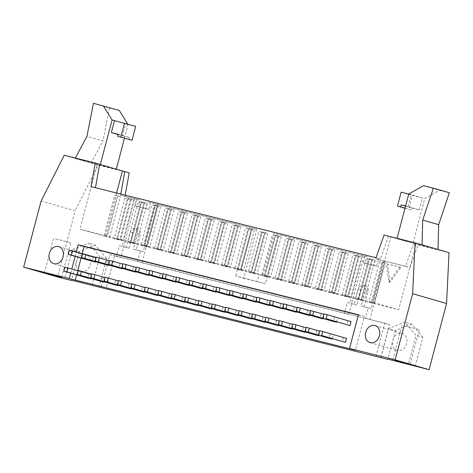 <?xml version="1.0" encoding="UTF-8"?>
<svg xmlns="http://www.w3.org/2000/svg" width="473" height="473" viewBox="0 0 473 473"><rect width="100%" height="100%" fill="white"/><g stroke="black" fill="none" stroke-linecap="round" stroke-linejoin="round"><path stroke-width="0.35" stroke-dasharray="2.37 1.77" d="M96.031 257.436L82.728 253.711M127.669 241.75L133.232 243.234L127.669 241.75L138.335 201.392L143.893 202.876L133.232 243.234M143.893 202.876L141.498 202.184L130.838 242.543M141.498 202.184L138.335 201.392M130.583 199.151L133.753 199.937L128.189 198.453L130.583 199.151L119.923 239.509L117.529 238.818L123.086 240.302L119.923 239.509M106.602 260.623L105.556 264.596M133.753 199.937L123.086 240.302M91.591 274.239L78.287 270.515M102.162 277.432L101.116 281.4M131.358 199.245L120.692 239.604M130.063 242.448L140.729 202.083M128.189 198.453L117.529 238.818M108.825 265.004L109.771 261.415M104.385 281.807L105.331 278.219M109.434 260.783L96.131 257.052M141.072 245.097L146.636 246.581L141.072 245.097L151.738 204.738L157.296 206.222L146.636 246.581M157.296 206.222L154.902 205.524L144.241 245.889M154.902 205.524L151.738 204.738M143.987 202.491L147.156 203.284L141.593 201.8L143.987 202.491L133.327 242.856L130.932 242.158L136.49 243.642L133.327 242.856M120.006 263.969L118.96 267.937M147.156 203.284L136.49 243.642M104.994 277.586L91.691 273.861M115.566 280.773L114.519 284.746M144.762 202.592L134.096 242.951M143.467 245.789L154.133 205.43M141.593 201.8L130.932 242.158M122.229 268.351L123.175 264.762M117.789 285.154L118.735 281.565M122.838 264.123L109.535 260.398M154.476 248.443L160.04 249.927L154.476 248.443L165.142 208.079L170.7 209.563L160.04 249.927M170.7 209.563L168.305 208.871L157.645 249.23M168.305 208.871L165.142 208.079M157.391 205.838L160.56 206.63L154.996 205.146L157.391 205.838L146.731 246.197L144.336 245.505L149.894 246.989L146.731 246.197M133.416 267.316L132.363 271.283M160.56 206.63L149.894 246.989M118.398 280.932L105.095 277.208M128.975 284.119L127.923 288.092M158.165 205.932L147.499 246.297M156.87 249.135L167.537 208.776M154.996 205.146L144.336 245.505M135.633 271.691L136.579 268.102M131.192 288.5L132.138 284.912M136.242 267.47L122.939 263.745M167.88 251.784L173.443 253.268L167.88 251.784L178.546 211.425L184.103 212.909L173.443 253.268M184.103 212.909L181.709 212.217L171.049 252.576M181.709 212.217L178.546 211.425M170.794 209.184L173.963 209.971L168.4 208.487L170.794 209.184L160.134 249.543L157.74 248.851L163.297 250.335L160.134 249.543M146.819 270.657L145.767 274.63M173.963 209.971L163.297 250.335M131.801 284.273L118.498 280.548M142.379 287.466L141.326 291.433M171.569 209.279L160.903 249.638M170.274 252.481L180.94 212.123M168.4 208.487L157.74 248.851M149.036 275.038L149.982 271.449M144.596 291.847L145.542 288.252M149.645 270.816L136.342 267.091M181.283 255.13L186.847 256.614L181.283 255.13L191.949 214.772L197.507 216.256L186.847 256.614M197.507 216.256L195.113 215.558L184.452 255.923M195.113 215.558L191.949 214.772M184.198 212.525L187.367 213.317L181.803 211.833L184.198 212.525L173.538 252.889L171.143 252.192L176.701 253.676L173.538 252.889M160.223 274.003L159.17 277.976M187.367 213.317L176.701 253.676M145.205 287.619L131.902 283.895M155.783 290.812L154.73 294.78M184.973 212.625L174.306 252.984M183.678 255.828L194.344 215.463M181.803 211.833L171.143 252.192M162.44 278.384L163.386 274.795M158 295.187L158.946 291.599M163.049 274.157L149.746 270.432M194.687 258.477L200.25 259.961L194.687 258.477L205.353 218.118L210.911 219.602L200.25 259.961M210.911 219.602L208.516 218.904L197.856 259.263M208.516 218.904L205.353 218.118M197.602 215.871L200.771 216.664L195.207 215.18L197.602 215.871L186.941 256.23L184.547 255.538L190.105 257.022L186.941 256.23M173.626 277.349L172.574 281.317M200.771 216.664L190.105 257.022M158.609 290.966L145.306 287.241M169.186 294.153L168.134 298.126M198.376 215.966L187.71 256.331M197.081 259.169L207.748 218.81M195.207 215.18L184.547 255.538M175.844 281.725L176.79 278.136M171.403 298.534L172.349 294.945M176.453 277.503L163.15 273.778M208.09 261.823L213.654 263.307L208.09 261.823L218.757 221.459L224.314 222.943L213.654 263.307M224.314 222.943L221.92 222.251L211.26 262.61M221.92 222.251L218.757 221.459M211.005 219.218L214.174 220.004L208.611 218.52L211.005 219.218L200.345 259.576L197.951 258.885L203.508 260.369L200.345 259.576M187.03 280.696L185.978 284.663M214.174 220.004L203.508 260.369M172.012 294.307L158.709 290.582M182.59 297.499L181.537 301.467M211.78 219.312L201.114 259.671M210.485 262.515L221.151 222.156M208.611 218.52L197.951 258.885M189.247 285.071L190.193 281.482M184.807 301.88L185.753 298.292M189.856 280.85L176.553 277.125M221.494 265.164L227.058 266.648L221.494 265.164L232.16 224.805L237.724 226.289L227.058 266.648M237.724 226.289L235.323 225.597L224.663 265.956M235.323 225.597L232.16 224.805M224.415 222.564L227.578 223.351L222.014 221.867L224.415 222.564L213.749 262.923L211.354 262.225L216.912 263.709L213.749 262.923M200.434 284.036L199.381 288.01M227.578 223.351L216.912 263.709M185.416 297.653L172.113 293.928M195.993 300.846L194.941 304.813M225.183 222.659L214.517 263.018M223.889 265.861L234.555 225.497M222.014 221.867L211.354 262.225M202.651 288.418L203.597 284.829M198.211 305.221L199.157 301.632M203.26 284.19L189.957 280.465M234.898 268.51L240.461 269.994L234.898 268.51L245.564 228.152L251.128 229.636L240.461 269.994M251.128 229.636L248.727 228.938L238.067 269.303M248.727 228.938L245.564 228.152M237.818 225.905L240.982 226.697L235.418 225.213L237.818 225.905L227.152 266.269L224.758 265.572L230.316 267.056L227.152 266.269M213.837 287.383L212.785 291.35M240.982 226.697L230.316 267.056M198.82 300.999L185.517 297.275M209.397 304.186L208.345 308.16M238.587 225.999L227.921 266.364M237.292 269.202L247.958 228.843M235.418 225.213L224.758 265.572M216.055 291.764L217.001 288.175M211.614 308.567L212.56 304.979M216.664 287.537L203.36 283.812M248.301 271.857L253.865 273.341L248.301 271.857L258.968 231.492L264.531 232.976L253.865 273.341M264.531 232.976L262.131 232.284L251.47 272.643M262.131 232.284L258.968 231.492M251.222 229.251L254.385 230.044L248.822 228.56L251.222 229.251L240.556 269.61L238.161 268.918L243.719 270.402L240.556 269.61M227.241 290.729L226.189 294.697M254.385 230.044L243.719 270.402M212.223 304.346L198.92 300.615M222.801 307.533L221.748 311.5M251.991 229.346L241.325 269.705M250.696 272.549L261.362 232.19M248.822 228.56L238.161 268.918M229.458 295.105L230.404 291.516M225.018 311.914L225.964 308.325M230.067 290.883L216.764 287.158M261.705 275.197L267.269 276.681L261.705 275.197L272.371 234.839L277.935 236.323L267.269 276.681M277.935 236.323L275.534 235.631L264.874 275.99M275.534 235.631L272.371 234.839M264.626 232.598L267.789 233.384L262.225 231.9L264.626 232.598L253.96 272.956L251.565 272.265L257.129 273.749L253.96 272.956M240.645 294.07L239.592 298.043M267.789 233.384L257.129 273.749M225.627 307.687L212.324 303.962M236.204 310.879L235.152 314.847M265.394 232.692L254.728 273.051M264.1 275.895L274.766 235.53M262.225 231.9L251.565 272.265M242.862 298.451L243.808 294.862M238.422 315.255L239.368 311.666M243.471 294.23L230.168 290.499M275.109 278.544L280.672 280.028L275.109 278.544L285.775 238.185L291.338 239.669L280.672 280.028M291.338 239.669L288.938 238.971L278.278 279.336M288.938 238.971L285.775 238.185M278.029 235.938L281.193 236.731L275.629 235.247L278.029 235.938L267.363 276.303L264.969 275.605L270.532 277.089L267.363 276.303M254.048 297.416L252.996 301.384M281.193 236.731L270.532 277.089M239.031 311.033L225.727 307.308M249.608 314.22L248.556 318.193M278.798 236.039L268.132 276.398M277.503 279.236L288.169 238.877M275.629 235.247L264.969 275.605M256.265 301.798L257.211 298.209M251.825 318.601L252.771 315.012M256.874 297.57L243.571 293.845M288.512 281.89L294.076 283.374L288.512 281.89L299.178 241.526L304.742 243.01L294.076 283.374M304.742 243.01L302.342 242.318L291.681 282.677M302.342 242.318L299.178 241.526M291.433 239.285L294.596 240.077L289.033 238.593L291.433 239.285L280.767 279.644L278.372 278.952L283.936 280.436L280.767 279.644M267.452 300.763L266.4 304.73M294.596 240.077L283.936 280.436M252.434 314.379L239.131 310.655M263.012 317.566L261.959 321.539M292.202 239.379L281.536 279.744M290.913 282.582L301.573 242.223M289.033 238.593L278.372 278.952M269.669 305.138L270.615 301.549M265.229 321.947L266.175 318.359M270.278 300.917L256.975 297.192M301.916 285.231L307.48 286.715L301.916 285.231L312.582 244.872L318.146 246.356L307.48 286.715M318.146 246.356L315.745 245.664L305.085 286.023M315.745 245.664L312.582 244.872M304.837 242.631L308 243.418L302.436 241.934L304.837 242.631L294.171 282.99L291.776 282.298L297.34 283.782L294.171 282.99M280.856 304.104L279.803 308.077M308 243.418L297.34 283.782M265.838 317.72L252.535 313.995M276.415 320.913L275.363 324.88M305.605 242.726L294.939 283.085M304.316 285.929L314.977 245.564M302.436 241.934L291.776 282.298M283.073 308.485L284.019 304.896M278.632 325.288L279.578 321.699M283.682 304.263L270.379 300.538M315.32 288.577L320.883 290.061L315.32 288.577L325.986 248.219L331.549 249.703L320.883 290.061M331.549 249.703L329.149 249.005L318.489 289.37M329.149 249.005L325.986 248.219M318.24 245.972L321.404 246.764L315.84 245.28L318.24 245.972L307.574 286.336L305.18 285.639L310.743 287.123L307.574 286.336M294.259 307.45L293.207 311.423M321.404 246.764L310.743 287.123M279.241 321.066L265.938 317.342M289.819 324.259L288.767 328.227M319.009 246.072L308.343 286.431M317.72 289.269L328.38 248.91M315.84 245.28L305.18 285.639M296.476 311.831L297.422 308.242M292.036 328.634L292.982 325.046M297.085 307.604L283.782 303.879M328.723 291.924L334.287 293.408L328.723 291.924L339.389 251.565L344.953 253.049L334.287 293.408M344.953 253.049L342.553 252.351L331.892 292.71M342.553 252.351L339.389 251.565M331.644 249.318L334.807 250.111L329.243 248.627L331.644 249.318L320.978 289.677L318.583 288.985L324.147 290.469L320.978 289.677M307.663 310.796L306.61 314.764M334.807 250.111L324.147 290.469M292.645 324.413L279.342 320.688M303.223 327.6L302.17 331.573M332.413 249.413L321.746 289.778M331.124 292.616L341.784 252.257M329.243 248.627L318.583 288.985M309.88 315.172L310.826 311.583M305.44 331.981L306.386 328.392M310.489 310.95L297.186 307.225M342.127 295.27L347.69 296.754L342.127 295.27L352.793 254.906L358.357 256.39L347.69 296.754M358.357 256.39L355.956 255.698L345.296 296.057M355.956 255.698L352.793 254.906M345.048 252.665L348.211 253.451L342.647 251.967L345.048 252.665L334.381 293.024L331.987 292.332L337.551 293.816L334.381 293.024M321.066 314.143L320.014 318.11M348.211 253.451L337.551 293.816M306.049 327.754L292.746 324.029M316.626 330.946L315.574 334.914M345.816 252.759L335.15 293.118M344.527 295.962L355.188 255.603M342.647 251.967L331.987 292.332M323.284 318.518L324.23 314.929M318.843 335.327L319.789 331.739M323.893 314.297L310.59 310.572M355.53 298.611L361.094 300.095L355.53 298.611L366.197 258.252L371.76 259.736L361.094 300.095M371.76 259.736L369.36 259.044L358.7 299.403M369.36 259.044L366.197 258.252M358.451 256.005L361.614 256.798L356.057 255.314L358.451 256.005L347.785 296.37L345.391 295.672L350.954 297.156L347.785 296.37M334.47 317.484L333.418 321.457M361.614 256.798L350.954 297.156M319.452 331.1L306.149 327.375M330.03 334.293L328.977 338.26M359.22 256.106L348.554 296.465M357.931 299.308L368.591 258.944M356.057 255.314L345.391 295.672M336.687 321.865L337.633 318.276M332.247 338.668L333.193 335.079M107.288 236.264L104.125 235.471L107.288 236.264L117.954 195.899L114.785 195.113L104.125 235.471M114.785 195.113L120.349 196.597L109.683 236.955M120.349 196.597L117.954 195.899M106.52 236.163L117.18 195.804M127.326 198.743L130.489 199.529L124.931 198.045L127.326 198.743L116.66 239.102L114.265 238.41L119.829 239.894L116.66 239.102M130.489 199.529L119.829 239.894M128.094 198.837L117.434 239.196M124.931 198.045L114.265 238.41M371.855 259.352L375.018 260.144L369.46 258.66L371.855 259.352L361.189 299.711L358.794 299.019L364.358 300.503L361.189 299.711M375.018 260.144L364.358 300.503M372.623 259.446L361.957 299.811M369.46 258.66L358.794 299.019M381.995 262.29L385.164 263.083L379.6 261.599L381.995 262.29L371.335 302.649L368.934 301.957L374.498 303.441L371.335 302.649M385.164 263.083L374.498 303.441M382.769 262.385L372.103 302.75M379.6 261.599L368.934 301.957M129.088 248.213L133.155 232.828A4.618 3.672 106.2 0 1 138.004 229.275A4.618 3.672 106.2 0 1 140.28 234.602L136.212 249.986L133.421 249.176L137.483 233.792A4.618 3.672 -73.8 0 0 135.207 228.471A4.618 3.672 -73.8 0 0 130.359 232.018L126.297 247.403L129.088 248.213L119.302 245.658L116.506 256.242L120.899 257.513L114.62 255.946L105.922 288.849M126.297 247.403L119.302 245.658M388.711 281.979L389.912 282.328L400.879 267.428L399.679 267.085L388.711 281.979L386.488 263.792L387.683 264.141L389.912 282.328M386.488 263.792L399.679 267.085M400.879 267.428L387.683 264.141M419.202 209.835L422.348 197.927L412.32 195.426L408.648 209.32L411.817 210.107L412.338 208.126L419.202 209.835L405.598 205.992M449.35 192.771L439.452 190.3L424.742 198.619L412.941 243.282L438.01 249.454M423.483 185.676L439.452 190.3M422.04 244.831L396.971 238.652L397.06 238.315M438.01 249.537L422.034 244.908M408.767 193.995L424.742 198.619M408.743 194.084L411.167 194.687L408.016 206.595M401.139 192.186L412.32 195.426M405 208.262L408.648 209.32M405.03 208.144L411.817 210.107M405.556 206.157L412.338 208.126M396.971 238.652L412.941 243.282M93.429 103.315L109.399 107.945L102.948 140.889L86.973 136.265M75.396 158.053L75.225 158.366L91.2 162.996L102.948 140.889M91.2 162.996L116.263 169.251L100.294 164.622L75.225 158.366M109.399 107.945L119.297 110.41M127.763 124.097L128.065 124.588L124.464 138.228M135.698 126.397L114.49 120.656M118.132 134.533L122.525 135.804L125.67 123.896L128.065 124.588M122.525 135.804L129.383 137.519L118.203 134.279M129.383 137.519L128.857 139.5M99.637 164.279L97.255 163.682L79.949 229.186L373.516 302.442L390.822 236.938L388.439 236.34L380.404 259.021L95.463 187.746M116.589 193.014L105.107 236.47L79.949 229.186M97.255 163.682L99.62 164.368M346.597 338.426L319.553 330.722M343.433 337.633L342.381 341.607M351.037 321.622L323.993 313.912M347.874 320.83L346.821 324.797M90.982 278.467L91.928 274.878L64.884 267.168M78.187 270.899L91.928 274.878M88.758 274.086L87.712 278.059M95.422 261.658L96.368 258.069L69.324 250.365M82.627 254.09L96.368 258.069M93.199 257.282L92.152 261.25M55.323 238.741L70.784 242.726L55.323 238.741M403.818 325.702L419.285 329.687L403.818 325.702M358.368 314.941L364.334 316.431L355.418 350.174M364.334 316.431L358.428 314.722M392.838 340.235A8.898 7.071 106.2 0 1 402.174 333.4A8.898 7.071 106.2 0 1 406.49 343.912A8.898 7.071 106.2 0 1 397.225 350.493A8.898 7.071 106.2 0 1 392.838 340.235M380.99 357.405L388.605 328.593L404.947 322.083L416.045 335.44L408.43 364.257M415.217 366.22L422.832 337.403L416.045 335.44M422.832 337.403L411.735 324.052L404.947 322.083M411.735 324.052L395.393 330.556L388.605 328.593M395.393 330.556L387.848 359.119M76.531 261.309A8.898 7.071 -73.8 0 0 80.918 271.567A8.898 7.071 -73.8 0 0 90.183 264.986A8.898 7.071 -73.8 0 0 85.867 254.474A8.898 7.071 -73.8 0 0 76.531 261.309M92.123 285.325L99.738 256.508L88.64 243.152L72.298 249.661L64.683 278.479M98.91 287.294L106.526 258.477L99.738 256.508M106.526 258.477L95.428 245.12L88.64 243.152M95.428 245.12L79.086 251.63L72.298 249.661M79.086 251.63L71.541 280.187M41.133 200.984L75.071 210.816L57.594 276.983M70.725 273.134L71.807 269.048M75.166 256.331L76.248 252.245M76.632 274.848L77.714 270.763M81.072 258.045L82.154 253.954M64.216 155.262L98.159 165.089L75.071 210.816M120.792 194.066L120.591 195.195L124.984 196.472L125.215 195.166M129.182 172.834L98.159 165.089M91.041 186.64L95.434 187.911M376.011 257.75L380.404 259.021M384.046 235.069L388.439 236.34M449.019 252.641L417.99 244.902L409.955 267.582L375.586 258.826L405.562 266.305L413.597 243.63L415.98 244.222L398.668 309.726L362.679 300.745L365.345 290.653A4.618 3.672 -73.8 0 0 363.069 285.325A4.618 3.672 -73.8 0 0 358.221 288.879L354.159 304.263L347.164 302.513L344.368 313.102L348.761 314.374L142.006 262.781L157.391 204.555L147.718 201.965L256.65 229.328L157.391 204.555M373.516 302.442L398.668 309.726M415.98 244.222L390.822 236.938M413.597 243.63L417.99 244.902M405.562 266.305L409.955 267.582M380.812 357.635L389.551 324.555L365.475 318.37L368.272 307.781L361.283 306.037L362.679 300.745L262.704 275.8L273.897 233.455L367.828 257.005L273.897 233.455M365.475 318.37L344.368 313.102M354.159 304.263L356.955 305.067L361.017 289.689A4.618 3.672 106.2 0 1 365.865 286.135A4.618 3.672 106.2 0 1 368.142 291.463L364.08 306.847L361.283 306.037M356.955 305.067L347.164 302.513M256.65 229.328L243.713 278.29L235.731 275.972L265.353 283.688L278.29 234.726M243.713 278.29L265.353 283.688M142.006 262.781L137.613 261.51L140.41 250.921L143.207 251.731L155.794 204.094M364.145 256.147L348.761 314.374M362.549 255.686L349.961 303.323M365.032 256.195L363.282 262.811L366.078 263.621L367.828 257.005M378.382 259.636L376.632 266.252L373.836 265.442L375.586 258.826M376.632 266.252L366.078 263.621M363.282 262.811L373.836 265.442M369.868 319.642L385.253 261.415M389.551 324.555L384.762 323.165L376.023 356.246M384.762 323.165L109.825 254.557L101.086 287.643M109.825 254.557L114.62 255.946M120.591 195.195L139.961 200.144L134.687 198.826L136.283 199.287L120.899 257.513M136.283 199.287L124.984 196.472M134.687 198.826L122.099 246.463M137.164 199.334L135.42 205.95L138.211 206.76L139.961 200.144M150.515 202.775L148.77 209.391L145.974 208.581L147.718 201.965M148.77 209.391L138.211 206.76M135.42 205.95L145.974 208.581M252.257 228.051L241.07 270.396L105.107 236.47M143.207 251.731L136.212 249.986M140.41 250.921L133.421 249.176M137.613 261.51L116.506 256.242M368.272 307.781L371.069 308.591L383.656 260.954M371.069 308.591L364.08 306.847M241.07 270.396L259.115 274.76L257.365 281.376M259.115 274.76L262.704 275.8M237.476 269.356L235.731 275.972M133.155 232.828L130.359 232.018M361.017 289.689L358.221 288.879M137.483 233.792L140.28 234.602M365.345 290.653L368.142 291.463M61.608 277.462L70.784 242.726M44.403 272.921L53.579 238.179M410.103 364.429L419.285 329.687M392.897 359.882L402.074 325.146M370.069 342.629L397.225 350.493M375.024 325.536L402.174 333.4M53.762 263.703L80.918 271.567M58.711 246.61L85.867 254.474M138.004 229.275L135.207 228.471M365.865 286.135L363.069 285.325"/><path stroke-width="0.71" d="M85.891 254.498L84.844 258.471L81.675 257.679L82.728 253.711L96.031 257.436M81.675 257.679L105.556 264.596L108.725 265.383L108.825 265.004M84.844 258.471L108.725 265.383M77.235 274.488L78.287 270.515L81.451 271.307L80.404 275.274L77.235 274.488L101.116 281.4L104.285 282.192L104.385 281.807M80.404 275.274L104.285 282.192M81.451 271.307L91.591 274.239M99.295 257.844L98.248 261.817L95.079 261.025L96.131 257.052L109.434 260.783M95.079 261.025L118.96 267.937L122.129 268.729L122.229 268.351M98.248 261.817L122.129 268.729M90.639 277.828L91.691 273.861L94.854 274.647L93.808 278.621L90.639 277.828L114.519 284.746L117.688 285.538L117.789 285.154M93.808 278.621L117.688 285.538M94.854 274.647L104.994 277.586M112.698 261.191L111.652 265.158L108.483 264.372L109.535 260.398L122.838 264.123M108.483 264.372L132.363 271.283L135.532 272.076L135.633 271.691M111.652 265.158L135.532 272.076M104.042 281.175L105.095 277.208L108.258 277.994L107.211 281.967L104.042 281.175L127.923 288.092L131.092 288.879L131.192 288.5M107.211 281.967L131.092 288.879M108.258 277.994L118.398 280.932M126.102 264.531L125.055 268.504L121.886 267.712L122.939 263.745L136.242 267.47M121.886 267.712L145.767 274.63L148.936 275.422L149.036 275.038M125.055 268.504L148.936 275.422M117.446 284.521L118.498 280.548L121.662 281.34L120.615 285.308L117.446 284.521L141.326 291.433L144.496 292.225L144.596 291.847M120.615 285.308L144.496 292.225M121.662 281.34L131.801 284.273M139.505 267.878L138.459 271.851L135.29 271.059L136.342 267.091L149.645 270.816M135.29 271.059L159.17 277.976L162.34 278.763L162.44 278.384M138.459 271.851L162.34 278.763M130.85 287.862L131.902 283.895L135.065 284.687L134.019 288.654L130.85 287.862L154.73 294.78L157.899 295.572L158 295.187M134.019 288.654L157.899 295.572M135.065 284.687L145.205 287.619M152.909 271.224L151.863 275.191L148.693 274.405L149.746 270.432L163.049 274.157M148.693 274.405L172.574 281.317L175.743 282.109L175.844 281.725M151.863 275.191L175.743 282.109M144.253 291.208L145.306 287.241L148.469 288.027L147.422 292.001L144.253 291.208L168.134 298.126L171.303 298.912L171.403 298.534M147.422 292.001L171.303 298.912M148.469 288.027L158.609 290.966M166.313 274.571L165.266 278.538L162.097 277.746L163.15 273.778L176.453 277.503M162.097 277.746L185.978 284.663L189.147 285.456L189.247 285.071M165.266 278.538L189.147 285.456M157.657 294.555L158.709 290.582L161.872 291.374L160.826 295.341L157.657 294.555L181.537 301.467L184.707 302.259L184.807 301.88M160.826 295.341L184.707 302.259M161.872 291.374L172.012 294.307M179.716 277.911L178.67 281.884L175.501 281.092L176.553 277.125L189.856 280.85M175.501 281.092L199.381 288.01L202.55 288.796L202.651 288.418M178.67 281.884L202.55 288.796M171.06 297.895L172.113 293.928L175.276 294.72L174.23 298.688L171.06 297.895L194.941 304.813L198.11 305.605L198.211 305.221M174.23 298.688L198.11 305.605M175.276 294.72L185.416 297.653M193.12 281.258L192.073 285.225L188.904 284.439L189.957 280.465L203.26 284.19M188.904 284.439L212.785 291.35L215.954 292.143L216.055 291.764M192.073 285.225L215.954 292.143M184.464 301.242L185.517 297.275L188.68 298.061L187.633 302.034L184.464 301.242L208.345 308.16L211.514 308.946L211.614 308.567M187.633 302.034L211.514 308.946M188.68 298.061L198.82 300.999M206.524 284.604L205.477 288.571L202.308 287.779L203.36 283.812L216.664 287.537M202.308 287.779L226.189 294.697L229.358 295.489L229.458 295.105M205.477 288.571L229.358 295.489M197.868 304.588L198.92 300.615L202.083 301.407L201.037 305.381L197.868 304.588L221.748 311.5L224.917 312.292L225.018 311.914M201.037 305.381L224.917 312.292M202.083 301.407L212.223 304.346M219.927 287.945L218.881 291.918L215.712 291.126L216.764 287.158L230.067 290.883M215.712 291.126L239.592 298.043L242.761 298.83L242.862 298.451M218.881 291.918L242.761 298.83M211.271 307.935L212.324 303.962L215.487 304.754L214.44 308.721L211.271 307.935L235.152 314.847L238.321 315.639L238.422 315.255M214.44 308.721L238.321 315.639M215.487 304.754L225.627 307.687M233.331 291.291L232.284 295.258L229.121 294.472L230.168 290.499L243.471 294.23M229.121 294.472L252.996 301.384L256.165 302.176L256.265 301.798M232.284 295.258L256.165 302.176M224.681 311.275L225.727 307.308L228.891 308.094L227.844 312.068L224.681 311.275L248.556 318.193L251.725 318.985L251.825 318.601M227.844 312.068L251.725 318.985M228.891 308.094L239.031 311.033M246.735 294.638L245.688 298.605L242.525 297.819L243.571 293.845L256.874 297.57M242.525 297.819L266.4 304.73L269.569 305.523L269.669 305.138M245.688 298.605L269.569 305.523M238.085 314.622L239.131 310.655L242.294 311.441L241.248 315.414L238.085 314.622L261.959 321.539L265.128 322.326L265.229 321.947M241.248 315.414L265.128 322.326M242.294 311.441L252.434 314.379M260.138 297.978L259.092 301.951L255.928 301.159L256.975 297.192L270.278 300.917M255.928 301.159L279.803 308.077L282.972 308.863L283.073 308.485M259.092 301.951L282.972 308.863M251.488 317.968L252.535 313.995L255.698 314.787L254.651 318.755L251.488 317.968L275.363 324.88L278.532 325.672L278.632 325.288M254.651 318.755L278.532 325.672M255.698 314.787L265.838 317.72M273.542 301.325L272.495 305.298L269.332 304.506L270.379 300.538L283.682 304.263M269.332 304.506L293.207 311.423L296.376 312.21L296.476 311.831M272.495 305.298L296.376 312.21M264.892 321.309L265.938 317.342L269.102 318.134L268.055 322.101L264.892 321.309L288.767 328.227L291.936 329.019L292.036 328.634M268.055 322.101L291.936 329.019M269.102 318.134L279.241 321.066M286.951 304.671L285.899 308.638L282.736 307.852L283.782 303.879L297.085 307.604M282.736 307.852L306.61 314.764L309.78 315.556L309.88 315.172M285.899 308.638L309.78 315.556M278.295 324.655L279.342 320.688L282.511 321.474L281.459 325.448L278.295 324.655L302.17 331.573L305.339 332.359L305.44 331.981M281.459 325.448L305.339 332.359M282.511 321.474L292.645 324.413M300.355 308.018L299.303 311.985L296.139 311.193L297.186 307.225L310.489 310.95M296.139 311.193L320.014 318.11L323.183 318.903L323.284 318.518M299.303 311.985L323.183 318.903M291.699 328.002L292.746 324.029L295.915 324.821L294.862 328.788L291.699 328.002L315.574 334.914L318.743 335.706L318.843 335.327M294.862 328.788L318.743 335.706M295.915 324.821L306.049 327.754M313.759 311.358L312.706 315.331L309.543 314.539L310.59 310.572L323.893 314.297M309.543 314.539L333.418 321.457L336.587 322.243L336.687 321.865M312.706 315.331L336.587 322.243M305.103 331.342L306.149 327.375L309.318 328.167L308.266 332.135L305.103 331.342L328.977 338.26L332.147 339.052L332.247 338.668M308.266 332.135L332.147 339.052M309.318 328.167L319.452 331.1M422.702 220.04L433.374 188.142L449.35 192.771L438.672 224.663L422.702 220.04L422.04 244.831M397.06 238.315L408.767 193.995L423.483 185.676L433.374 188.142M438.01 249.454L438.672 224.663M405.598 205.992L401.157 204.886L400.631 206.872L397.468 206.08L401.139 192.186L408.743 194.084M397.468 206.08L405 208.262M400.631 206.872L405.03 208.144M401.157 204.886L405.556 206.157M75.396 158.053L86.973 136.265L93.429 103.315L119.297 110.41L127.763 124.097M124.464 138.228L116.281 169.192M100.306 164.569L112.095 119.965L103.321 105.786M112.095 119.965L135.698 126.397L132.026 140.292L117.676 136.265L118.203 134.279L111.344 132.564L118.132 134.533M132.026 140.292L117.676 136.265M124.517 123.157L120.846 137.052M114.49 120.656L111.344 132.564M99.62 164.368L122.412 170.966L116.589 193.014M321.67 335.481L345.55 342.393L346.597 338.426L322.722 331.508L321.67 335.481L345.55 342.393M318.506 334.689L319.553 330.722L322.722 331.508M326.11 318.672L349.99 325.59L351.037 321.622L327.162 314.705L326.11 318.672L349.99 325.59M322.947 317.886L323.993 313.912L327.162 314.705M63.831 271.141L64.884 267.168L68.047 267.96L67 271.934L63.831 271.141L87.712 278.059L90.881 278.845L90.982 278.467M67 271.934L90.881 278.845M68.047 267.96L78.187 270.899M68.272 254.332L69.324 250.365L72.487 251.157L71.441 255.124L68.272 254.332L92.152 261.25L95.321 262.042L95.422 261.658M71.441 255.124L95.321 262.042M72.487 251.157L82.627 254.09M46.141 273.477L61.608 277.462L46.141 273.477M394.642 360.444L410.103 364.429L394.642 360.444M76.248 252.245L78.211 244.795L358.428 314.722L349.512 348.465L355.418 350.174L23.65 267.15L41.133 200.984L64.216 155.262L95.244 163.002L91.041 186.64L376.011 257.75L384.046 235.069L415.075 242.815L412.639 293.692L446.577 303.518L449.019 252.641L415.075 242.815M412.639 293.692L395.156 359.852L429.1 369.685L446.577 303.518M365.688 332.371A8.898 7.071 106.2 0 1 375.024 325.536A8.898 7.071 106.2 0 1 379.334 336.049A8.898 7.071 106.2 0 1 370.069 342.629A8.898 7.071 106.2 0 1 365.688 332.371M387.848 359.119L429.1 369.685M49.375 253.445A8.898 7.071 106.2 0 1 58.711 246.61A8.898 7.071 106.2 0 1 63.027 257.123A8.898 7.071 106.2 0 1 53.762 263.703A8.898 7.071 106.2 0 1 49.375 253.445M71.541 280.187L387.777 359.374M23.65 267.15L57.594 276.983L71.47 280.442M395.156 359.852L349.512 348.465M69.295 278.544L70.725 273.134M71.807 269.048L75.166 256.331M75.207 280.252L76.632 274.848M77.714 270.763L81.072 258.045M82.154 253.954L84.123 246.51L358.368 314.941M78.211 244.795L84.123 246.51M125.215 195.166L129.182 172.834L124.795 171.563L120.792 194.066M122.412 170.966L124.795 171.563M95.463 187.746L99.637 164.279L95.244 163.002"/></g></svg>
